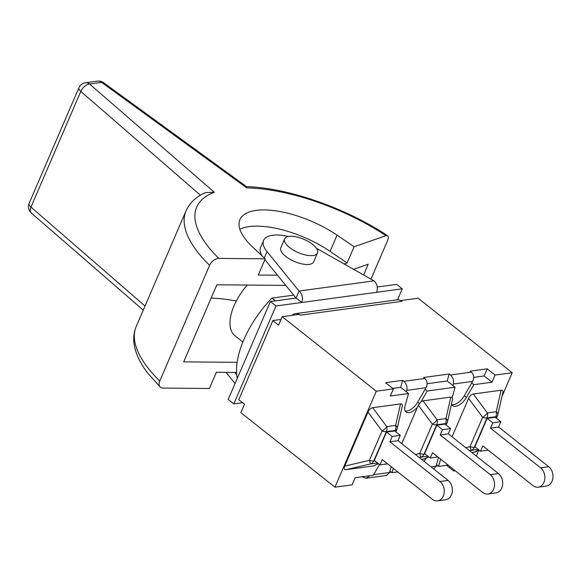 <?xml version="1.0" encoding="UTF-8"?>
<svg xmlns="http://www.w3.org/2000/svg" width="582" height="582" viewBox="0 0 582 582"><rect width="100%" height="100%" fill="white"/><g stroke="black" fill="none" stroke-linecap="round" stroke-linejoin="round"><path stroke-width="0.87" d="M317.481 253.025L313.654 261.907A17.889 7.202 -156.7 0 1 302.451 264.002A17.889 7.202 -156.7 0 1 285.726 256.4A17.889 7.202 -156.7 0 1 280.8 247.757L284.627 238.875A17.889 7.202 23.3 0 0 289.545 247.517A17.889 7.202 23.3 0 0 306.278 255.12A17.889 7.202 23.3 0 0 317.481 253.025A17.889 7.202 23.3 0 0 303.906 239.333A17.889 7.202 23.3 0 0 284.627 238.875M209.593 265.348A8.323 5.267 -45.6 0 1 218.854 258.408A131.954 53.144 -156.7 0 1 214.314 192.256L205.686 192.547C196.309 196.549 189.761 202.631 186.051 210.8A140.277 56.498 23.3 0 0 209.593 265.348L159.774 381.028A140.277 56.498 -156.7 0 1 136.224 326.48C133.605 332.751 133.052 339.466 134.558 346.632C136.414 355.238 140.764 363.99 147.595 372.902L160.196 387.03A8.323 5.267 -45.6 0 1 159.774 381.028M214.314 192.256L89.577 84.019A8.323 6.329 -97.7 0 0 85.445 82.768A8.323 8.323 0 0 0 78.919 87.722A8.323 3.354 23.3 0 0 80.789 91.389A8.323 4.721 -49.1 0 1 89.577 84.019L101.624 82.382L246.681 187.862L246.521 186.64L103.509 82.651A8.323 8.323 0 0 0 97.492 81.131A8.323 6.329 82.3 0 1 101.624 82.382A8.323 3.725 -54 0 1 103.509 82.651M246.681 187.862A131.954 53.144 -156.7 0 1 386.019 235.681A8.323 3.07 -56.6 0 1 387.583 235.725A8.323 3.07 -56.6 0 1 387.299 241.181L370.952 279.149M236.568 372.444L216.395 372.269L209.404 388.492L163.004 388.078A8.323 5.267 -45.6 0 1 160.196 387.03M277.505 275.221L258.262 275.046L265.254 258.823L218.854 258.408M265.254 258.823L252.304 246.666A66.559 26.808 -156.7 0 1 239.922 219.625A66.559 26.808 -156.7 0 1 337.058 235.143L354.103 246.739L347.112 262.969L344.18 263.981M386.019 235.681L354.103 246.739M237.15 362.339L183.701 361.866L216.89 284.787L285.777 285.406M239.842 229.206A66.559 26.808 -156.7 0 1 330.074 251.366L347.112 262.969M353.565 269.299L368.246 264.213L363.605 274.988M211.179 298.057A119.477 48.117 -156.7 0 1 236.307 301.003M242.672 402.7L233.811 403.901L275.977 305.987L402.271 288.817L397.542 299.795M376.583 292.31A8.323 6.329 -97.7 0 0 373.979 280.866L316.324 248.201M373.979 280.866L299.061 291.051A8.323 6.329 82.3 0 1 301.665 302.495L296.049 298.049L299.061 291.051L267.029 251.62L264.308 257.935M247.27 285.056A43.264 22.021 128.4 0 0 234.08 305.674A43.264 22.021 128.4 0 0 235.041 335.807L242.876 342.012M293.684 295.139L271.91 298.1A76.635 39.009 128.4 0 0 237.252 378.431M275.388 300.858L271.91 298.1M234.764 372.429L236.736 374.859M226.005 372.349L235.063 383.502M288.454 236.474A36.608 14.746 23.3 0 0 263.602 240.351L260.591 247.35A36.608 14.746 23.3 0 0 262.016 255.782M263.602 240.351A36.608 14.746 23.3 0 0 267.029 251.62M264.883 259.681L296.049 298.049L270.368 301.541L275.977 305.987M270.368 301.541L228.195 399.456L233.811 403.901M377.238 287.006L396.655 284.365L402.271 288.817M369.926 475.705L366.013 478.259L361.902 476.796M471.675 382.985L473.806 384.673L466.422 397.47L464.291 395.782L472.577 381.414C474.308 377.733 473.908 374.641 471.384 372.138L470.147 371.156L487.214 368.835L484.144 375.972L473.661 377.398M419.338 403.384L417.738 402.111L426.024 387.743C427.748 384.062 427.348 380.97 424.831 378.467L423.594 377.492L449.159 374.015L450.395 374.99C453.022 377.478 454.011 380.49 453.363 384.025L452.942 385.531L447.216 380.992L449.159 374.015M400.947 300.632A9.981 7.595 82.3 0 1 402.002 301.338L400.947 300.632A9.981 7.595 -97.7 0 0 397.04 299.839L295.365 313.662A9.981 7.595 82.3 0 1 299.141 314.389M437.999 465.869L436.085 466.131M391.446 472.198L389.525 472.46M403.835 381.319C406.469 383.807 407.458 386.819 406.803 390.355L406.389 391.861L400.663 387.321L402.606 380.344L403.835 381.319L424.831 378.467M417.738 402.111A11.72 5.965 -51.6 0 1 405.196 410.907M366.013 478.259L386.615 475.45L389.518 472.511L391.148 466.648M433.721 468.997L436.071 466.182L438.493 457.467M464.291 395.782A11.72 5.965 -51.6 0 1 451.756 404.577M447.216 380.992L427.101 383.727M400.663 387.321L392.777 388.398M401.747 443.666L417.447 407.211A11.72 5.965 -51.6 0 1 406.076 411.998A11.72 5.965 -51.6 0 1 405.108 405.807L408.52 393.548L390.326 396.022L393.396 388.885L385.539 382.665L402.606 380.344M281.011 319.438L272.849 320.551L278.516 325.222L282.19 316.688L299.315 314.36L300.327 315.16L402.002 301.338M393.396 388.885L376.278 391.213L334.948 487.178L240.868 412.653L244.542 404.119L238.751 399.725L272.849 320.551M291.917 315.371A9.981 7.595 82.3 0 1 295.365 313.662M393.279 468.335L392.064 472.693L389.933 471.005M440.632 459.154L438.624 466.364L436.493 464.676M438.624 466.364L448.104 465.076M334.948 487.178L352.074 484.85L355.144 477.713L373.338 475.239L379.5 464.552M392.064 472.693L397.797 471.915M447.558 421.477A6.657 3.332 -167.3 0 0 445.943 418.567A6.657 5.063 82.3 0 1 445.557 423.565A6.657 2.677 23.3 0 0 447.18 422.641A6.657 6.657 0 0 0 447.558 421.477L452.563 399.325L452.25 397.382L455.073 387.219L452.942 385.531M408.52 393.548L406.389 391.861M454.222 469.921L453.749 471.027L446.51 465.294M501.953 396.524L512.196 372.735L495.071 375.063L492.001 382.199L473.806 384.673M492.001 382.199L484.144 375.972M425.115 389.314L427.246 391.002L421.135 401.609L418.305 405.225L432.346 424.147A6.657 2.677 23.3 0 0 436.689 424.773A6.657 5.063 -97.7 0 0 437.075 419.775A6.657 2.517 143.4 0 1 432.346 424.147L419.702 453.502A6.657 0.582 76.8 0 0 421.026 457.045A6.657 5.063 -97.7 0 0 424.045 454.127A6.657 2.677 -156.7 0 1 419.702 453.502L415.424 454.498M455.073 387.219L427.246 391.002M495.071 375.063L487.214 368.835M512.196 372.735L418.116 298.21L400.991 300.538M437.599 500.869L445.732 499.763A10.563 8.039 -97.7 0 0 452.294 491.71A10.563 8.039 -97.7 0 0 448.133 480.412L439.999 481.518A10.563 8.039 82.3 0 1 444.161 492.816A10.563 8.039 82.3 0 1 437.599 500.869A10.563 8.039 82.3 0 1 432.346 499.283L382.221 459.569L379.93 464.887L387.612 463.839M379.93 464.887L374.313 460.442L386.543 432.04L394.676 430.935L400.292 435.387L398.001 440.698L448.133 480.412M439.999 481.518L389.867 441.803L398.001 440.698M397.251 428.316A6.657 3.332 -167.3 0 0 395.644 425.413A6.657 5.063 82.3 0 1 395.251 430.411A6.657 2.677 23.3 0 0 396.873 429.487A6.657 6.657 0 0 0 397.251 428.316L402.264 406.163C402.599 404.505 402.009 403.763 400.496 403.923L395.644 425.413L386.775 426.613A6.657 2.517 143.4 0 1 382.039 430.986A6.657 2.677 23.3 0 0 386.383 431.611A6.657 5.063 -97.7 0 0 386.775 426.613L372.727 407.698L400.496 403.923M367.999 412.071L382.039 430.986L369.395 460.34A6.657 0.582 76.8 0 0 370.719 463.883A6.657 5.063 -97.7 0 0 373.739 460.973A6.657 2.677 -156.7 0 1 369.395 460.34L344.719 466.124L367.999 412.071C369.17 409.524 370.749 408.069 372.727 407.698M378.395 463.672L373.811 465.891L346.043 469.667C344.151 469.827 343.707 468.648 344.719 466.124M389.867 441.803L392.159 436.493L400.292 435.387M386.543 432.04L392.159 436.493M417.447 407.211L418.305 405.225M487.898 494.031L496.031 492.925A10.563 8.039 -97.7 0 0 502.601 484.871A10.563 8.039 -97.7 0 0 498.432 473.566L490.299 474.672A10.563 8.039 82.3 0 1 494.467 485.977A10.563 8.039 82.3 0 1 487.898 494.031A10.563 8.039 82.3 0 1 482.645 492.437L432.521 452.731L430.229 458.049L437.911 457.001M430.229 458.049L424.62 453.604L436.849 425.202L444.983 424.096L450.592 428.548L448.307 433.859L498.432 473.566M490.299 474.672L440.174 434.965L448.307 433.859M421.135 401.609L423.034 400.86L450.795 397.084L452.25 397.382M425.646 458.529L421.601 459.394M440.174 434.965L442.458 429.654L450.592 428.548M436.849 425.202L442.458 429.654M538.197 487.185L546.331 486.079A10.563 8.039 -97.7 0 0 552.9 478.026A10.563 8.039 -97.7 0 0 548.739 466.728L540.598 467.833A10.563 8.039 82.3 0 1 544.767 479.132A10.563 8.039 82.3 0 1 538.197 487.185A10.563 8.039 82.3 0 1 532.952 485.599L482.82 445.892L480.536 451.21L488.211 450.162M480.536 451.21L474.919 446.758L487.149 418.363L495.282 417.258L500.898 421.703L498.607 427.021L548.739 466.728M540.598 467.833L490.473 428.126L498.607 427.021M490.473 428.126L492.765 422.808L500.898 421.703M452.047 436.827L468.605 398.386L482.645 417.301A6.657 2.677 23.3 0 0 486.988 417.934A6.657 5.063 -97.7 0 0 487.374 412.936A6.657 2.517 143.4 0 1 482.645 417.301L470.001 446.663A6.657 0.582 76.8 0 0 471.325 450.206A6.657 5.063 -97.7 0 0 474.345 447.289A6.657 2.677 -156.7 0 1 470.001 446.663L465.731 447.66M497.857 414.639A6.657 3.332 -167.3 0 0 496.242 411.729A6.657 5.063 82.3 0 1 495.857 416.727A6.657 2.677 23.3 0 0 497.479 415.803A6.657 6.657 0 0 0 497.857 414.639L502.863 392.486C503.197 390.828 502.615 390.086 501.102 390.246L496.242 411.729L487.374 412.936L473.333 394.021L501.102 390.246M478.993 449.988L475.945 451.69L471.907 452.556M468.605 398.386C469.776 395.847 471.355 394.385 473.333 394.021M487.149 418.363L492.765 422.808M424.198 461.446L425.966 458.376M453.749 471.027L455.342 470.809M476.316 456.048L478.906 450.046M466.422 397.47A11.72 5.965 -51.6 0 1 452.629 405.661A11.72 5.965 -51.6 0 1 451.508 403.981M376.278 391.213L282.19 316.688M145.027 306.052L30.962 207.076A8.323 3.354 -156.7 0 1 29.1 203.409A8.323 8.323 0 0 0 31.29 212.983A8.323 4.721 -49.1 0 1 30.962 207.076L80.789 91.389L200.426 195.21M337.058 235.143L330.074 251.366M406.803 390.355L426.024 387.743M389.518 472.511L373.673 474.665M436.071 466.182L431.036 466.866M471.384 372.138L450.395 374.99M453.363 384.025L472.577 381.414M346.043 469.667L370.719 463.883L377.5 462.966M374.801 460.828L373.739 460.973L386.383 431.611L395.251 430.411L394.938 431.146M378.154 463.476L373.811 465.891M425.107 453.989L424.045 454.127L436.689 424.773L445.557 423.565L445.237 424.3M450.795 397.084L445.943 418.567L437.075 419.775L423.034 400.86M428.454 456.637L424.111 459.053M419.178 457.474L427.799 456.121M475.407 447.143L474.345 447.289L486.988 417.934L495.857 416.727L495.544 417.461M478.753 449.799L474.41 452.214M469.485 450.635L478.106 449.282M85.445 82.768L97.492 81.131M78.919 87.722L29.1 203.409M31.29 212.983L143.259 310.148M387.583 235.725C346.05 208.08 288.316 187.884 246.433 186.611M186.051 210.8L136.224 326.48M396.873 429.487L395.847 431.866M447.18 422.641L446.154 425.027M425.668 458.514L428.694 456.834M497.479 415.803L496.453 418.189"/></g></svg>
